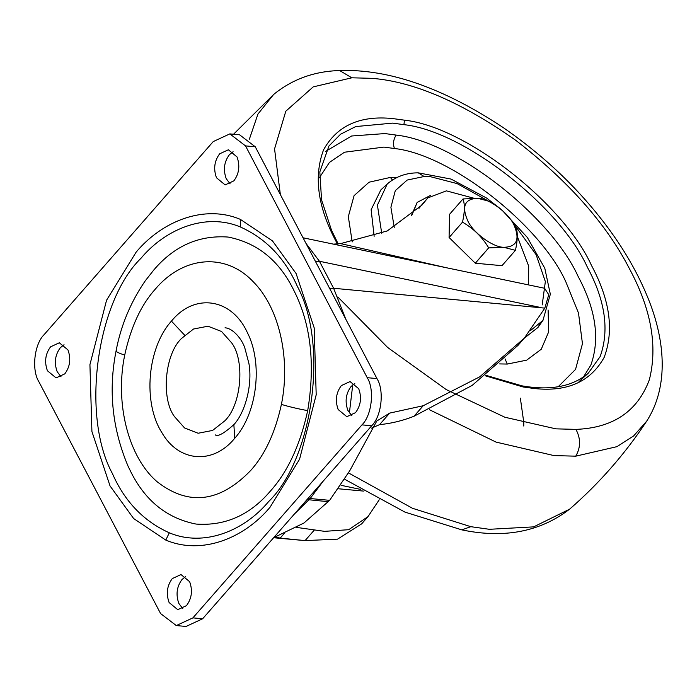 <?xml version="1.0" encoding="UTF-8"?>
<svg xmlns="http://www.w3.org/2000/svg" width="697" height="697" viewBox="0 0 697 697"><rect width="100%" height="100%" fill="white"/><g stroke="black" fill="none" stroke-linecap="round" stroke-linejoin="round"><path stroke-width="1.05" d="M411.474 215.417L417.146 202.426L430.58 195.343M412.014 214.946L417.146 202.426M270.209 491.298C249.796 515.214 225.079 526.139 196.066 524.066C167.454 518.446 145.865 501.352 131.297 472.775L128.126 466.328C112.234 428.794 108.227 390.303 116.094 350.861C120.842 325.638 130.548 302.324 145.211 280.9L153.932 269.817C174.346 245.902 199.063 234.985 228.076 237.05C256.688 242.669 278.277 259.772 292.845 288.349L296.242 295.284C311.237 327.66 315.053 366.117 307.691 410.664C300.146 445.087 287.652 471.965 270.209 491.298M233.843 180.863C239.123 173.745 240.177 165.764 237.024 156.93L228.363 149.777L219.651 153.819C214.38 160.937 213.317 168.909 216.471 177.752L225.131 184.897L233.843 180.863M233.094 151.728L229.383 154.717C224.112 161.835 223.057 169.807 226.211 178.65L230.141 183.851M355.54 412.641C360.811 405.523 361.865 397.551 358.711 388.708L350.06 381.564L341.338 385.598C336.067 392.716 335.004 400.697 338.158 409.531L346.818 416.684L355.54 412.641M354.782 383.507L351.079 386.495C345.799 393.613 344.745 401.594 347.899 410.428L351.828 415.63M186.482 605.641C191.753 598.523 192.816 590.551 189.654 581.707L181.002 574.563L172.281 578.597C167.01 585.715 165.947 593.696 169.101 602.53L177.761 609.683L186.482 605.641M185.733 576.506L182.022 579.495C176.75 586.613 175.688 594.593 178.841 603.428L182.771 608.629M64.795 373.862C70.066 366.744 71.12 358.763 67.966 349.929L59.315 342.785L50.593 346.818C45.322 353.937 44.259 361.909 47.413 370.752L56.074 377.896L64.795 373.862M64.046 344.727L60.334 347.716C55.054 354.834 54 362.806 57.154 371.649L61.083 376.85M176.297 625.566L186.038 626.464L202.635 618.77L371.693 425.771C381.59 416.309 384.491 390.355 376.955 378.576L255.268 146.788L239.568 134.791L229.827 133.894L213.23 141.587L44.172 334.586C34.275 344.048 31.382 370.002 38.91 381.782L160.598 613.569L176.297 625.566L192.903 617.873L361.961 424.874C371.858 415.412 374.751 389.457 367.223 377.678L245.536 145.891L229.827 133.894M174.389 416.492C161.016 398.553 164.684 354.416 181.429 338.524L193.531 329.019L207.994 326.213L221.541 331.493L231.744 342.968C245.117 360.907 241.441 405.044 224.695 420.936L212.594 430.441L198.131 433.246L184.583 427.967L174.389 416.492M379.212 499.793L367.99 516.634L348.7 529.694L324.584 531.349L296.478 527.394M329.585 288.349L333.619 288.27L544.827 308.118L524.318 338.158L479.754 376.807L423.21 405.741L389.675 413.103L376.781 421.023L349.789 470.684L329.646 500.333L303.944 523.02L275.289 536.89L280.177 538.11L305.077 540.602L337.548 539.147L361.647 523.874L367.99 516.634M528.605 284.925L528.674 266.088L517.287 236.274M473.577 198.148L446.385 190.856L427.792 197.922L420.918 205.85L427.792 197.922M333.471 244.142L340.598 243.61L446.646 267.796M340.598 243.61L387.236 230.951L422.077 204.97L426.93 198.985M315.41 261.34L319.435 261.262L333.619 288.27L345.817 319.252M306 243.419L319.435 261.262L539.434 307.238M371.501 428.15L379.569 424.639C391.122 423.532 402.596 420.744 413.983 416.275L472.165 385.406L517.976 345.398L524.318 338.158M544.827 308.118L548.757 294.692L544.592 288.262L303.038 237.782M418.993 208.333L420.918 205.85M467.696 220.688C473.045 232.781 493.023 247.452 503.853 247.296C516.843 246.921 520.206 239.472 513.95 224.948C508.592 212.855 488.623 198.175 477.793 198.331C464.803 198.715 461.431 206.164 467.696 220.688M449.077 237.485L475.319 263.222L501.979 265.679L515.44 250.319C517.697 240.186 517.862 232.45 515.946 227.117L515.919 227.074C509.263 216.114 500.542 207.558 489.764 201.416L477.785 198.331L463.017 198.95L449.582 214.284L449.077 237.485L462.512 222.151C464.768 212.054 464.943 204.317 463.017 198.95M515.414 250.345L503.853 247.313L488.745 247.888L475.319 263.222M462.512 222.151L449.103 237.538M475.267 263.196L488.693 247.853C482.089 236.945 473.368 228.389 462.538 222.195M501.979 265.679L515.44 250.319M280.36 194.585L274.557 148.914L285.814 111.198L313.223 86.881L351.819 77.803L371.858 78.334C413.818 81.627 461.841 102.337 515.937 140.454C568.735 181.377 606.599 224.181 629.513 268.85C651.233 309.198 657.837 346.2 649.325 379.848C637.467 411.465 612.994 427.975 575.914 429.378L555.884 428.847L504.889 417.242L446.219 389.579L387.654 347.472L337.818 296.957M337.4 243.915L336.294 241.833C317.771 207.34 313.528 176.681 323.556 149.838C337.052 125.556 360.201 115.153 393.003 118.612L404.487 120.172C466.162 126.749 563.76 204.012 591.439 265.348C609.962 299.832 614.214 330.5 604.186 357.343C590.681 381.616 567.532 392.028 534.73 388.56L523.247 387.009L485.321 375.805M338.15 243.854L331.545 230.324L321.552 199.847L319.827 171.906L328.949 145.987L340.572 134.216L355.758 126.558L392.646 123.125L403.911 124.65L404.487 120.172M403.911 124.65C464.42 131.097 560.161 206.896 587.318 267.064C605.275 300.485 609.553 330.317 600.152 356.568L588.303 373.165C572.577 386.617 550.456 390.843 521.957 385.842L523.247 387.009M325.726 151.327L351.593 136.002L384.988 133.571L396.157 135.087C456.178 141.482 551.153 216.68 578.092 276.361C595.9 309.512 600.143 339.099 590.821 365.141L583.433 377.06M575.914 429.378C580.828 438.535 580.767 447.465 575.748 456.169L553.958 455.585L496.055 442.098L429.448 409.731M351.819 77.803L339.648 70.536C314.26 71.268 292.235 79.258 273.599 94.504L257.951 114.047L249.378 139.165M339.648 70.536C388.865 68.881 443.388 87.892 503.217 127.577C541.055 153.758 573.291 183.686 599.934 217.342C620.478 243.175 636.335 269.687 647.504 296.878C664.52 337.845 669.869 385.284 646.624 421.249L633.634 435.93L616.958 446.655L575.748 456.169M396.157 135.087C393.396 139.426 392.82 143.904 394.441 148.513C450.942 154.542 540.358 225.331 565.711 281.518L578.501 313.049L582.457 343.699L575.548 369.401L558.175 386.748M319.444 177.639L329.454 162.418L344.484 152.225L383.916 147.093L394.441 148.513M548.112 310.034L548.67 331.85L541.255 349.249L526.679 360.157L507.277 364.061L499.601 363.904M352.212 241.929L348.317 216.636L354.085 195.639L369.079 182.196L390.407 177.421L396.82 177.508M390.407 177.421L392.394 179.983M374.15 236.266L371.126 209.692L380.876 189.889L387.253 183.973L377.417 205.118L381.738 233.39M507.277 364.061L505.037 358.868M540.21 323.704L537.945 327.468L524.353 338.115M539.835 324.096L537.945 327.468L542.972 320.367L530.757 330.369M646.624 421.249C624.921 454.052 599.254 483.361 569.606 509.176L533.649 526.871L489.39 529.302L470.806 526.679L412.502 508.296L348.57 472.958M470.806 526.679L461.806 529.868L404.983 512.121L344.876 479.388M394.258 227.335L390.895 207.288L395.304 190.63L407.187 180.061L424.133 176.507L418.252 172.847C406.29 172.795 395.957 176.507 387.253 183.973M424.133 176.507L430.746 176.768L457.101 183.59L487.168 200.361M513.611 223.537L536.115 254.684L545.35 281.571L542.196 304.929M184.661 335.196L171.427 321.125L171.967 320.498C195.082 292.723 231.604 298.421 247.191 332.234C263.187 363.12 257.306 413.103 234.706 438.335L234.166 438.962C212.411 464.934 178.598 461.954 161.843 432.584C142.615 402.413 147.302 347.873 171.427 321.125M215.173 434.815C217.595 436.984 223.833 433.586 233.87 424.63L234.706 438.335M281.414 404.391C290.841 358.415 279.14 307.534 253.203 281.727C225.715 252.549 183.747 255.668 155.422 288.994C141.134 304.833 130.897 326.858 124.711 355.069C114.665 403.729 128.544 457.624 157.391 481.958C188.782 506.222 219.886 502.398 250.702 470.466C264.999 454.627 275.237 432.602 281.414 404.391C288.575 406.612 297.331 408.695 307.691 410.664M116.451 350.46C115.144 351.349 117.898 352.882 124.711 355.069M297.279 286.24C328.984 344.388 312.779 458.853 268.693 501.509C244.063 531.018 203.812 547.354 169.301 532.804C143.634 521.234 124.667 501.483 112.4 473.551C80.686 415.403 96.9 300.93 140.986 258.273C165.616 228.773 205.868 212.437 240.369 226.978C266.045 238.548 285.012 258.299 297.279 286.24M240.369 226.978L240.334 219.363L272.501 240.927L296.094 273.529L314.208 327.93L316.194 394.824L299.571 459.227L270.027 507.277C244.203 538.223 201.991 555.352 165.799 540.097L133.632 518.533L110.039 485.931L91.917 431.53L89.93 364.644L106.563 300.233L136.107 252.183C161.931 221.237 204.143 204.108 240.334 219.363M169.301 532.804L165.799 540.097M202.635 618.77L192.903 617.873M371.693 425.771L361.961 424.874M255.268 146.788L245.536 145.891M376.955 378.576L367.223 377.678M338.716 488.797L363.599 491.089M360.828 489.451L341.103 485.321M314.303 530.068L305.077 540.602M308.222 498.233L310.174 498.538L294.308 514.116M352.734 384.883L349.38 413.025M323.181 481.157L310.174 498.538L329.646 500.333M307.028 499.592L328.453 501.692M284.664 532.987L280.177 538.11M389.675 413.103L379.569 424.639M423.21 405.741L413.983 416.275M521.957 385.842L485.931 375.326M579.068 381.599L588.303 373.165M233.539 134.233L273.599 94.504M569.606 509.176C540.053 531.828 504.114 538.729 461.806 529.868M523.761 426.033L523.778 422.356L520.354 398.161M542.972 320.367L550.334 294.221L544.793 268.24L527.35 237.459L502.284 210.424M500.96 209.266L486.68 198.105L451.064 179.077L418.252 172.847M225.035 327.79C233.051 328.348 241.998 339.125 244.847 348.056L248.907 363.425C252.898 385.668 244.447 413.582 233.87 424.63M273.633 537.727L301.392 540.28"/></g></svg>
